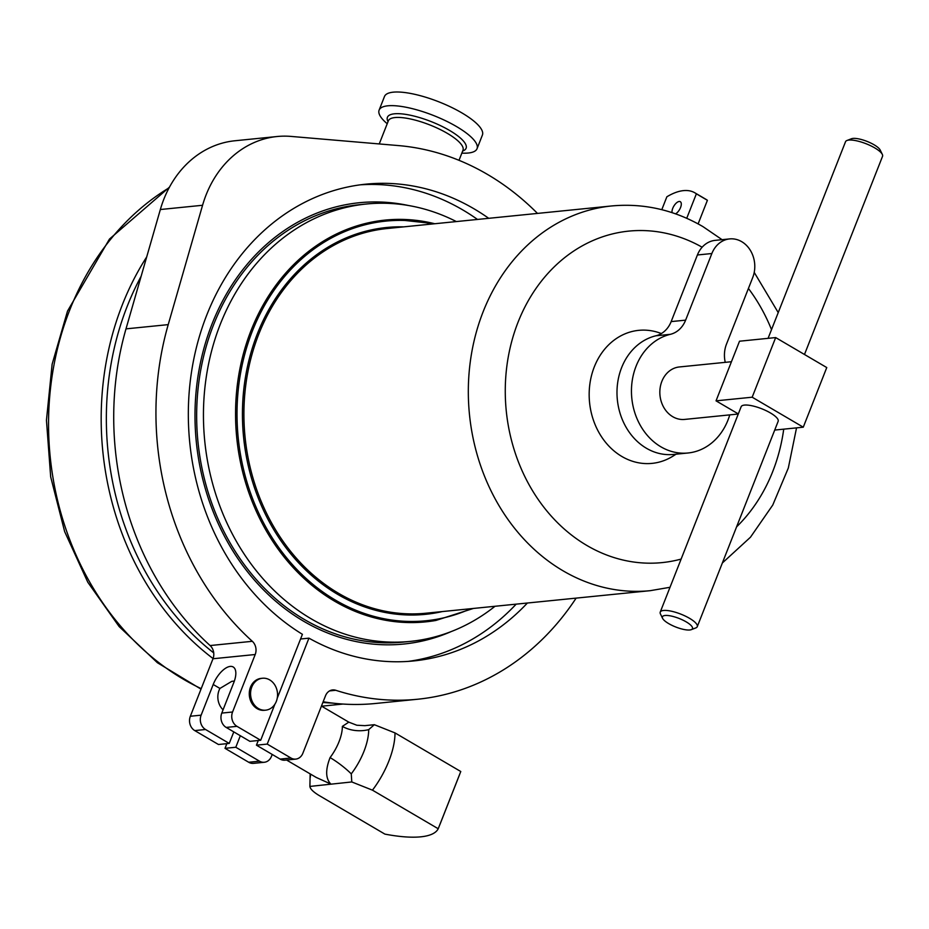 <?xml version="1.0" encoding="UTF-8"?>
<svg xmlns="http://www.w3.org/2000/svg" width="929" height="929" viewBox="0 0 929 929"><rect width="100%" height="100%" fill="white"/><g stroke="black" fill="none" stroke-linecap="round" stroke-linejoin="round"><path stroke-width="1.39" d="M672.073 212.648A7.223 3.344 120.4 0 1 674.059 205.75A7.223 3.344 120.4 0 1 679.18 201.477A7.223 3.344 120.4 0 1 680.307 201.698A7.223 3.344 120.4 0 1 680.574 207.469A7.223 3.344 120.4 0 1 675.58 213.844M689.782 629.978A16.153 4.587 -158.5 0 0 691.292 629.653A16.153 4.587 -158.5 0 0 684.87 621.118A16.153 4.587 -158.5 0 0 665.094 615.486A16.153 4.587 -158.5 0 0 662.586 618.342A16.153 4.587 -158.5 0 0 674.233 626.378A16.153 4.587 -158.5 0 0 689.782 629.978M662.586 618.342L660.461 613.988A19.892 5.655 21.5 0 1 660.24 612.095A19.892 5.655 21.5 0 1 663.55 610.469A19.892 5.655 21.5 0 1 685.381 616.113A19.892 5.655 21.5 0 1 697.261 626.68A19.892 5.655 21.5 0 1 695.821 627.911L691.292 629.653M660.24 612.095L741.145 406.728A19.892 5.655 21.5 0 1 744.443 405.09A19.892 5.655 21.5 0 1 766.274 410.746A19.892 5.655 21.5 0 1 778.165 421.301L697.261 626.68M804.479 354.483L882.55 156.304A19.892 5.655 -158.5 0 0 882.329 154.411A19.892 5.655 -158.5 0 0 867.976 144.518A19.892 5.655 -158.5 0 0 848.839 140.082A19.892 5.655 -158.5 0 0 846.981 140.488A19.892 5.655 -158.5 0 0 845.529 141.719L768.086 338.33M846.981 140.488L851.498 138.746A16.153 4.587 21.5 0 1 853.008 138.421A16.153 4.587 21.5 0 1 868.557 142.021A16.153 4.587 21.5 0 1 880.204 150.057L882.329 154.411M731.448 361.718L679.378 366.955A26.36 22.133 84.3 0 0 660.101 388.183A26.36 22.133 84.3 0 0 672.747 416.703A26.36 22.133 84.3 0 0 684.65 419.42L738.265 414.02M676.068 454.188L673.119 456.046A66.842 56.112 -95.7 0 1 621.907 456.499A66.842 56.112 -95.7 0 1 592.656 371.542A66.842 56.112 -95.7 0 1 660.786 333.337L661.355 333.557M456.336 221.566A219.79 184.499 84.3 0 0 366.351 204.008A219.79 184.499 84.3 0 0 205.692 381.053A219.79 184.499 84.3 0 0 311.099 618.772A219.79 184.499 84.3 0 0 410.316 641.393A219.79 184.499 84.3 0 0 495.006 606.277M410.316 641.393L403.523 642.078A219.79 184.499 -95.7 0 1 304.317 619.457A219.79 184.499 -95.7 0 1 198.899 381.738A219.79 184.499 -95.7 0 1 359.569 204.694L366.351 204.008M451.355 631.511A221.776 186.16 -95.7 0 1 303.62 621.222A221.776 186.16 -95.7 0 1 202.685 353.078A221.776 186.16 -95.7 0 1 408.539 205.518M213.066 658.545A275.414 231.182 -95.7 0 1 122.361 304.724A275.414 231.182 -95.7 0 1 146.689 256.95M332.687 703.102A275.414 231.182 -95.7 0 1 322.886 702.44M141.138 276.25A271.663 228.046 84.3 0 0 127.25 306.198A271.663 228.046 84.3 0 0 213.728 652.913M290.928 758.006A10.695 8.976 84.3 0 0 295.759 759.109L284.971 760.189A10.695 8.976 -95.7 0 1 280.14 759.098L290.928 758.006L267.227 744.094L308.951 638.153L300.566 639.001M408.191 661.39A239.577 201.105 84.3 0 0 516.164 604.152M477.494 219.441A239.577 201.105 84.3 0 0 462.828 209.954A239.577 201.105 84.3 0 0 360.301 184.825M308.951 638.153A239.577 201.105 84.3 0 0 413.811 660.925A239.577 201.105 84.3 0 0 527.382 603.026M488.712 218.315A239.577 201.105 84.3 0 0 474.045 208.828A239.577 201.105 84.3 0 0 365.898 184.163A239.577 201.105 84.3 0 0 191.06 375.061A239.577 201.105 84.3 0 0 302.413 634.31L277.225 698.248M537.485 213.415A278.085 233.434 84.3 0 0 487.574 174.478A278.085 233.434 84.3 0 0 398.506 145.586L291.137 136.424A106.951 89.776 84.3 0 0 277.109 136.517A106.951 89.776 84.3 0 0 202.568 205.274L168.219 324.627A278.085 233.434 84.3 0 0 252.316 641.3A10.695 8.976 -95.7 0 1 255.208 654.515L232.564 711.997A10.695 8.976 84.3 0 0 236.976 726.339L260.677 740.262L274.868 704.252M262.454 678.251L261.165 678.379A16.048 13.47 84.3 0 0 249.436 691.304A16.048 13.47 84.3 0 0 257.124 708.653A16.048 13.47 84.3 0 0 264.37 710.302L265.659 710.174A16.048 13.47 84.3 0 0 277.388 697.249A16.048 13.47 84.3 0 0 269.7 679.9A16.048 13.47 84.3 0 0 262.454 678.251A16.048 13.47 84.3 0 0 250.725 691.176A16.048 13.47 84.3 0 0 258.425 708.525A16.048 13.47 84.3 0 0 265.659 710.174M368.697 729.637L374.341 724.701L395.011 732.911A58.829 27.255 120.4 0 1 372.459 790.161L351.789 781.951L351.267 773.869A45.451 21.065 -59.6 0 0 368.697 729.637A26.744 18.615 -0 0 1 342.371 726.362L348.805 722.147L321.446 706.086M316.278 777.468L330.84 784.053C325.568 778.676 325.313 769.862 330.074 757.588A32.085 14.864 -59.6 0 0 342.371 726.362M310.274 773.95A45.451 21.065 -59.6 0 0 310.065 778.014L309.891 786.166C309.949 788.686 313.038 791.81 319.146 795.514L384.896 834.114A106.951 30.39 -158.5 0 0 420.756 836.832A106.951 30.39 -158.5 0 0 438.221 828.749L460.772 771.511L395.011 732.911M461.841 153.122A52.628 14.957 -158.5 0 0 468.297 153.018A52.628 14.957 -158.5 0 0 477.041 148.698A52.628 14.957 -158.5 0 0 445.595 120.758A52.628 14.957 -158.5 0 0 387.857 105.801A52.628 14.957 -158.5 0 0 379.113 110.133A52.628 14.957 -158.5 0 0 387.207 123.72M477.041 148.698L482.406 135.053A52.628 14.957 -158.5 0 0 450.971 107.114A52.628 14.957 -158.5 0 0 393.234 92.168A52.628 14.957 -158.5 0 0 384.49 96.488L379.113 110.133M725.247 362.345A26.744 22.447 -95.7 0 1 726.49 344.136L752.734 277.516A26.744 22.447 84.3 0 0 750.481 250.563A26.744 22.447 84.3 0 0 729.625 238.916A26.744 22.447 84.3 0 0 711.858 253.524L685.625 320.145A26.744 22.447 -95.7 0 1 670.366 334.324A60.106 50.456 84.3 0 0 636.075 366.212A60.106 50.456 84.3 0 0 641.138 426.794A60.106 50.456 84.3 0 0 688.017 452.992A60.106 50.456 84.3 0 0 727.953 420.152A60.106 50.456 84.3 0 0 729.764 414.88M729.625 238.916L715.167 240.367A26.744 22.447 84.3 0 0 697.4 254.976L671.156 321.597A26.744 22.447 -95.7 0 1 655.909 335.787A60.106 50.456 84.3 0 0 621.606 367.675A60.106 50.456 84.3 0 0 626.68 428.257A60.106 50.456 84.3 0 0 673.56 454.444L688.017 452.992M351.789 781.951L309.914 786.422L310.147 773.869M351.267 773.869A26.744 5.876 37.2 0 0 330.074 757.588M348.805 722.147L356.806 725.235L364.842 725.654L374.341 724.701M310.065 778.014A26.744 18.615 180 0 0 310.483 774.798A26.744 18.615 180 0 0 310.483 774.728M372.459 790.161L438.221 828.749M223.065 709.814A16.048 13.47 -95.7 0 1 219.941 688.435L231.82 681.329L234.352 681.073M260.677 740.262L249.901 741.342L226.188 727.43A10.695 8.976 -95.7 0 1 221.776 713.089L233.853 682.409A19.091 8.849 -59.6 0 0 233.202 666.987A19.091 8.849 -59.6 0 0 213.205 684.487L201.128 715.167A10.695 8.976 84.3 0 0 205.541 729.497L194.753 730.589A10.695 8.976 -95.7 0 1 190.34 716.247L201.128 715.167M194.753 730.589L218.466 744.501L229.242 743.421L205.541 729.497M229.242 743.421L233.794 731.889M264.324 762.268L253.536 763.359A10.695 8.976 -95.7 0 1 248.705 762.256L259.493 761.165A10.695 8.976 84.3 0 0 264.324 762.268A10.695 8.976 84.3 0 0 271.431 756.427L272.209 754.441M295.759 759.109A10.695 8.976 84.3 0 0 302.854 753.268L325.51 695.775A10.695 8.976 -95.7 0 1 332.605 689.933A10.695 8.976 -95.7 0 1 335.764 690.282A278.085 233.434 84.3 0 0 417.667 699.235A278.085 233.434 84.3 0 0 576.143 598.113M255.208 654.515L212.985 658.754A10.695 8.976 84.3 0 0 210.105 645.55L252.316 641.3M212.985 658.754L190.34 716.247M277.109 136.517L234.898 140.767A106.951 89.776 84.3 0 0 160.345 209.524L125.996 328.866A278.085 233.434 84.3 0 0 210.105 645.55M240.332 735.722L235.792 747.253L225.004 748.333L248.705 762.256M225.004 748.333L226.85 743.653M323.153 701.755A278.085 233.434 84.3 0 0 375.444 703.485L417.667 699.235M259.493 761.165L235.792 747.253M280.14 759.098L256.439 745.174L258.274 740.494M267.227 744.094L256.439 745.174M661.785 209.687L666.871 196.785A73.484 34.048 120.4 0 1 694.834 192.802A73.484 34.048 120.4 0 1 696.367 193.824L686.728 218.292M694.834 192.802L705.877 199.282A73.484 34.048 120.4 0 1 707.399 200.304L698.109 223.889M707.399 200.304L696.367 193.824M774.716 430.069L803.271 427.189L752.176 397.206L716.038 400.84L738.311 413.916M716.038 400.84L739.519 341.21L775.669 337.575L752.176 397.206M803.271 427.189L826.764 367.559L775.669 337.575M650.277 590.67A193.325 162.273 -95.7 0 1 563.009 570.778A193.325 162.273 -95.7 0 1 470.295 361.695A193.325 162.273 -95.7 0 1 611.607 205.959L387.196 228.522A193.325 162.273 84.3 0 0 245.883 384.246A193.325 162.273 84.3 0 0 338.597 593.329A193.325 162.273 84.3 0 0 425.865 613.221L650.277 590.67L670.018 587.291M473.407 608.449L435.84 620.467A201.907 169.484 -95.7 0 1 334.452 601.098A201.907 169.484 -95.7 0 1 238.498 376.709A201.907 169.484 -95.7 0 1 395.533 219.43A201.907 169.484 -95.7 0 1 434.714 223.738M432.078 224.005A200.838 168.59 84.3 0 0 244.222 356.306A200.838 168.59 84.3 0 0 335.381 600.088A200.838 168.59 84.3 0 0 470.748 608.716M442.297 611.572A194.393 163.179 -95.7 0 1 337.645 594.339A194.393 163.179 -95.7 0 1 245.976 374.155A194.393 163.179 -95.7 0 1 403.627 226.862M702.138 247.219A166.581 139.838 84.3 0 0 517.674 323.176A166.581 139.838 84.3 0 0 586.861 545.462A166.581 139.838 84.3 0 0 681.12 559.084M736.569 526.882A166.581 139.838 84.3 0 0 783.728 429.152M771.511 329.632A166.581 139.838 84.3 0 0 748.426 288.466M169.113 187.786A275.414 231.182 84.3 0 0 69.733 310.007A275.414 231.182 84.3 0 0 201.21 688.644M459.007 160.322L462.979 150.243A40.11 11.392 -158.5 0 0 439.011 128.945A40.11 11.392 -158.5 0 0 395.011 117.553A40.11 11.392 -158.5 0 0 388.345 120.851L379.241 143.949M388.043 121.618A42.293 12.019 21.5 0 1 394.43 113.802A42.293 12.019 21.5 0 1 446.594 128.759A42.293 12.019 21.5 0 1 462.677 151.009M711.858 253.524L697.4 254.976M685.625 320.145L671.156 321.597M670.366 334.324L655.909 335.787M219.941 688.435L213.205 684.487M335.764 690.282L329.586 690.897M221.776 713.089L232.564 711.997M168.219 324.627L125.996 328.866M202.568 205.274L160.345 209.524M236.976 726.339L226.188 727.43M722.356 562.986L750.458 537.229L772.754 505.062L788.315 468.042L796.536 427.874M778.223 312.585L754.22 272.383M722.065 239.67L703.009 226.653C674.164 209.896 643.704 202.998 611.607 205.959M321.631 706.203L343.045 704.043M201.024 689.132L157.384 662.714L119.109 626.541L87.779 582.204L64.647 531.597L50.677 476.844L46.45 420.256L52.129 364.226L67.503 311.11L109.471 239.067L169.45 187.159M459.681 774.368L439.928 824.499M310.46 774.054L310.483 774.798M316.313 777.492L286.573 760.038M434.749 223.738L395.533 219.43"/></g></svg>
